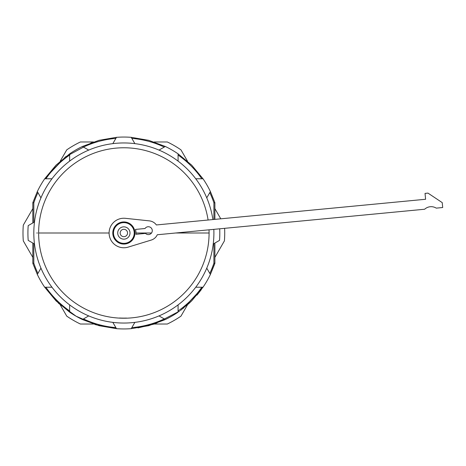 <?xml version="1.0" encoding="UTF-8"?>
<svg xmlns="http://www.w3.org/2000/svg" width="466" height="466" viewBox="0 0 466 466"><rect width="100%" height="100%" fill="white"/><g stroke="black" fill="none" stroke-linecap="round" stroke-linejoin="round"><path stroke-width="0.7" d="M120.379 328.885A95.944 95.944 0 0 0 123.857 328.944A95.944 95.944 0 0 1 116.477 328.664L99.025 325.676L82.418 319.536L88.715 315.901M123.857 328.944A95.944 95.944 0 0 0 131.237 328.664L148.689 325.676L164.754 319.793M180.429 310.496L191.701 300.844L203.013 287.225L182.987 308.562M206.758 268.142L210.393 274.439L214.727 263.803M213.906 219.463L213.906 202.827L214.832 202.518L210.393 191.561A95.944 95.944 0 0 0 203.013 178.775L191.701 165.156L178.082 153.844L178.082 161.114M178.082 153.844A95.944 95.944 0 0 0 165.296 146.464L148.689 140.324L131.237 137.336A95.944 95.944 0 0 0 116.477 137.336L99.025 140.324L82.418 146.464L99.025 140.324L116.477 137.336L112.842 143.633M88.715 150.099L82.418 146.464A95.944 95.944 0 0 0 69.638 153.844L56.013 165.156L44.701 178.775L56.013 165.156L69.638 153.844L69.638 161.114M51.971 178.775L44.701 178.775A95.944 95.944 0 0 0 37.321 191.561L32.882 202.518L37.321 191.561L40.956 197.858M33.814 243.625L33.814 263.173L32.882 263.482L37.321 274.439A95.944 95.944 0 0 0 44.701 287.225L56.013 300.844L69.638 312.156A95.944 95.944 0 0 0 82.418 319.536M201.353 289.567L196.967 295.135M191.87 300.675L188.13 304.24M169.327 317.492L167.166 318.616M153.99 324.091L137.971 327.901M209.799 192.592A94.965 94.959 -90 0 1 213.906 202.827L214.832 202.518A0.984 0.984 0 0 1 214.884 202.827L214.884 219.37M214.884 243.06L214.884 263.173A0.984 0.984 0 0 1 214.832 263.482L213.906 263.173A94.965 94.959 -90 0 1 209.799 273.408M33.237 263.173L32.83 263.173L32.83 243.06M32.83 222.94L32.83 202.827L32.882 202.518L33.814 202.827A94.965 94.959 90 0 1 37.921 192.592M134.872 143.633L131.237 137.336M112.842 322.367L116.477 328.664M131.237 328.664L134.872 322.367M123.857 323.043A90.043 90.043 0 0 1 33.814 233A90.043 90.043 0 0 1 123.857 142.957A90.043 90.043 0 0 1 212.892 219.562A90.043 90.043 0 0 0 123.857 142.957A90.043 90.043 0 0 0 33.814 233A90.043 90.043 0 0 0 123.857 323.043A90.043 90.043 0 0 0 213.9 233A90.043 90.043 0 0 1 123.857 323.043M213.824 229.359A90.043 90.043 0 0 1 213.9 233A90.043 90.043 0 0 0 213.824 229.359M424.66 209.24L157.298 234.753A9.838 9.838 0 0 1 151.223 240.072L128.173 247.12A14.761 14.761 0 0 1 109.166 234.404A14.761 14.761 0 0 1 125.424 218.321L149.394 220.878A9.838 9.838 0 0 1 156.366 224.956L425.604 199.267L425.039 193.39L427.98 193.11L442.234 202.623L442.7 207.521L436.252 208.133A9.594 9.594 0 0 0 424.66 209.24M135.932 234.316A12.145 12.145 0 0 0 135.466 229.423L145.054 228.509A3.938 3.938 0 0 1 150.739 227.536A3.938 3.938 0 0 1 151.287 233.28A3.938 3.938 0 0 1 145.526 233.402L135.932 234.316M123.857 221.927A11.073 11.073 0 0 0 112.789 233A11.073 11.073 0 0 1 123.857 221.927A11.073 11.073 0 0 1 134.93 233A11.073 11.073 0 0 1 123.857 244.073A11.073 11.073 0 0 1 112.789 233A11.073 11.073 0 0 0 123.857 244.073M123.857 239.151A6.151 6.151 0 0 1 117.706 233A6.151 6.151 0 0 1 123.857 226.849A6.151 6.151 0 0 1 130.008 233A6.151 6.151 0 0 1 123.857 239.151M123.857 236.693A3.693 3.693 0 0 0 127.55 233A3.693 3.693 0 0 0 123.857 229.307A3.693 3.693 0 0 0 120.17 233A3.693 3.693 0 0 0 123.857 236.693M213.906 243.625L213.906 263.173L214.884 263.173L210.393 274.439A95.944 95.944 0 0 1 203.013 287.225L195.743 287.225M219.713 228.794A95.944 95.944 0 0 1 219.521 240.38L213.224 244.015M195.743 178.775L203.013 178.775M206.758 197.858L210.393 191.561M165.296 146.464L158.999 150.099M178.082 304.886L178.082 312.156A95.944 95.944 0 0 1 165.296 319.536L158.999 315.901M69.638 304.886L69.638 312.156M34.496 221.985L28.199 225.62A95.944 95.944 0 0 0 28.199 240.38L34.496 244.015M116.978 328.699L95.839 324.761L76.104 316.216L58.768 303.488L44.701 287.225L51.971 287.225M40.956 268.142L37.321 274.439L32.882 263.482A0.984 0.984 0 0 1 32.83 263.173L33.814 263.173A94.965 94.959 90 0 0 37.921 273.408M37.408 233L36.767 233M224.618 228.328A100.866 100.866 0 0 1 224.414 240.881L214.884 257.389M187.524 304.781L180.959 316.146A100.866 100.866 0 0 1 167.311 324.027L154.188 324.027M32.83 257.389L23.3 240.881A100.866 100.866 0 0 1 23.3 225.119L32.83 208.611M60.196 161.219L66.754 149.854A100.866 100.866 0 0 1 80.402 141.973L93.526 141.973M154.188 141.973L167.311 141.973A100.866 100.866 0 0 1 180.959 149.854L187.524 161.219M214.884 208.611L220.773 218.81M93.526 324.027L80.402 324.027A100.866 100.866 0 0 1 66.754 316.146L60.196 304.781M126.536 318.08A85.121 85.121 -90 0 1 123.857 318.121L123.857 318.226M123.857 318.121A85.121 85.121 90 0 1 119.477 318.01L119.471 318.115M201.819 287.225A94.965 94.959 -90 0 1 178.082 310.962M164.265 318.936A94.965 94.959 -90 0 1 131.837 327.627M131.837 138.373A94.965 94.959 -90 0 1 164.265 147.064M178.082 155.038A94.965 94.959 -90 0 1 201.819 178.775M45.895 178.775A94.965 94.959 90 0 1 69.638 155.038M83.455 147.064A94.965 94.959 90 0 1 115.883 138.373M32.83 202.827L32.83 202.827A0.984 0.984 0 0 1 32.882 202.518L32.882 202.518A0.984 0.984 0 0 0 32.83 202.827L33.814 202.827L33.814 222.375M115.883 327.627A94.965 94.959 90 0 1 83.455 318.936M69.638 310.962A94.965 94.959 90 0 1 45.895 287.225M214.884 202.827L213.906 202.827M208.092 220.022A85.226 85.226 0 0 0 117.35 148.019A85.226 85.226 0 0 0 38.631 233A85.226 85.226 0 0 0 123.857 318.226A85.226 85.226 0 0 0 209.024 229.814M38.631 233L109.096 233M136.002 233L151.514 233M175.659 233L209.088 233M123.857 222.631A10.369 10.369 0 0 0 113.488 233A10.369 10.369 0 0 0 123.857 243.369A10.369 10.369 0 0 0 134.225 233A10.369 10.369 0 0 0 123.857 222.631M179.649 311.061L155.487 323.585M32.882 202.518L37.321 191.561M44.701 178.775L65.496 156.85L92.076 142.474"/></g></svg>
